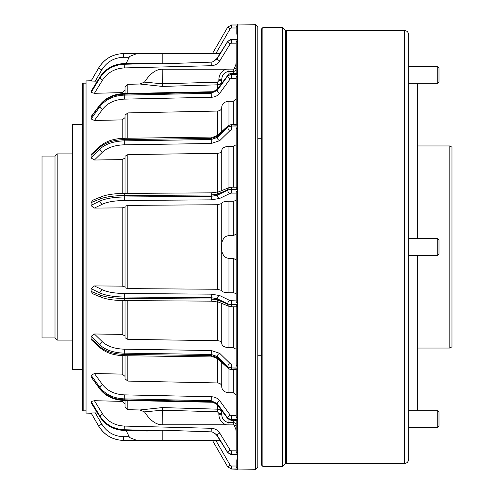 <?xml version="1.0" encoding="UTF-8"?>
<svg xmlns="http://www.w3.org/2000/svg" width="494" height="494" viewBox="0 0 494 494"><rect width="100%" height="100%" fill="white"/><g stroke="black" fill="none" stroke-linecap="round" stroke-linejoin="round"><path stroke-width="0.74" d="M236.175 34.216L236.175 26.602L237.62 25.009L237.62 39.415L231.439 39.224L237.62 39.514L236.175 41.774L236.175 73.353M222.43 82.442L226.394 77.206M236.175 260.029L233.285 258.288L228.957 258.288C218.786 258.238 218.793 235.755 228.957 235.712L233.285 235.712L236.175 233.971M226.394 416.794L222.43 411.558M227.734 41.681A2.89 0.84 -148.5 0 1 227.703 41.539L217.224 58.638L213.149 61.738L211.166 62.139L162.193 63.819L154.097 63.498L124.21 64.257C113.651 64.856 105.574 69.382 99.986 77.83L91.131 92.458L94.422 93.304L102.486 80.152A2.89 0.84 -148.5 0 1 100.01 77.978A2.89 0.84 -148.5 0 1 99.986 77.83L99.986 77.083C105.574 68.765 113.651 64.313 124.21 63.726L149.583 63.09L124.216 63.535L124.29 67.925L211.247 65.714C214.939 65.504 217.768 63.917 219.725 60.96L230.204 43.861A2.89 0.84 -148.5 0 1 227.734 41.681M227.734 76.261A2.89 1.525 -143.9 0 1 227.703 76.014L217.224 90.39L211.166 93.267L124.21 95.126C113.651 95.626 105.574 99.43 99.986 106.525L91.131 118.949L94.422 120.468L102.486 109.409C107.519 103.011 114.787 99.584 124.29 99.133L211.247 97.275C214.939 97.102 217.768 95.768 219.725 93.28L230.204 78.904A2.89 1.525 -143.9 0 1 227.734 76.261M227.734 127.557A2.89 2.062 -134.3 0 1 227.703 127.23L217.224 137.474L211.166 139.536L124.21 140.858C113.651 141.216 105.574 143.921 99.986 148.966L91.131 157.969L94.422 160.019L102.486 152.14C107.519 147.576 114.787 145.137 124.29 144.816L211.247 143.495L219.725 140.642L230.204 130.404A2.89 2.062 -134.3 0 1 227.734 127.557M147.07 53.568L123.648 53.568C112.756 53.963 104.407 58.78 98.621 68.024L91.106 81.035L95.256 81.164L101.745 69.932L98.596 68.024C104.395 58.78 112.749 53.963 123.648 53.568L123.654 57.285L128.773 57.285M102.486 204.152C107.519 201.879 114.787 200.663 124.29 200.502L211.247 199.842L219.725 198.421L230.204 193.315A2.89 2.402 -116 0 1 227.734 190.542A2.89 2.402 -116 0 1 227.703 190.171L217.224 195.278L211.166 196.322L124.21 196.983C113.651 197.162 105.574 198.502 99.986 201.009L91.106 205.331L91.131 205.708L94.422 208.079L102.486 204.152A2.89 2.402 -116 0 1 100.01 201.379A2.89 2.402 -116 0 1 99.986 201.009L99.986 198.989C105.574 196.847 113.651 195.698 124.21 195.544L211.166 194.994L217.224 194.173L227.703 189.881L231.439 189.338L237.62 189.338L236.175 187.288L236.175 128.934L237.62 126.038L231.439 126.038L237.62 125.816L236.181 124.5L231.439 124.5L228.265 125.63A2.89 2.13 -132.3 0 0 227.703 126.983L231.439 125.816L231.445 124.933M124.29 426.075L124.21 429.743C113.651 429.144 105.574 424.618 99.986 416.17L91.131 401.542L94.422 400.696L102.486 413.849C107.519 421.462 114.787 425.538 124.29 426.075L211.247 428.286C214.939 428.496 217.768 430.083 219.725 433.04L230.204 450.139A2.89 0.84 148.5 0 0 227.734 452.319A2.89 0.84 148.5 0 0 227.703 452.461L217.224 435.362L213.149 432.262L215.81 434.158L217.274 435.949A2.89 0.951 148 0 0 217.416 436.072M91.341 403.067L99.986 416.917C105.574 425.235 113.651 429.687 124.21 430.274L147.089 431.04L162.193 430.181L211.166 431.861L213.149 432.262M230.204 415.096A2.89 1.525 143.9 0 0 227.734 417.739A2.89 1.525 143.9 0 0 227.703 417.986L217.224 403.61L211.166 400.733L124.21 398.874C113.651 398.374 105.574 394.57 99.986 387.475L91.106 375.298L91.106 377.064L99.986 388.79C105.574 395.651 113.651 399.325 124.21 399.813L211.166 401.597L217.224 404.327L217.224 403.61A2.89 1.525 143.9 0 1 217.249 403.363A2.89 1.525 143.9 0 1 219.725 400.72L230.204 415.096L231.445 415.67L236.175 415.67M91.106 375.298L94.422 373.532L122.209 374.106L125.025 376.397M230.204 363.596A2.89 2.062 134.3 0 0 227.734 366.443A2.89 2.062 134.3 0 0 227.703 366.77L217.224 356.526L211.166 354.464L124.21 353.142C113.651 352.784 105.574 350.079 99.986 345.034L91.106 336.352L91.106 338.711L99.986 346.788C105.574 351.518 113.651 354.056 124.21 354.389L211.166 355.618L217.224 357.483L217.224 356.526A2.89 2.062 134.3 0 1 217.249 356.199A2.89 2.062 134.3 0 1 219.725 353.358L230.204 363.596L231.445 364.004L236.175 364.004M91.106 336.352L94.422 333.981L122.209 334.395L125.025 336.025M230.204 300.685A2.89 2.402 116 0 0 227.734 303.458A2.89 2.402 116 0 0 227.703 303.829L217.224 298.722L211.166 297.678L124.21 297.018C113.651 296.838 105.574 295.498 99.986 292.991L91.106 288.669L91.106 291.38L99.986 295.011C105.574 297.153 113.651 298.302 124.21 298.456L211.166 299.006L217.224 299.827L217.224 298.722A2.89 2.402 116 0 1 217.249 298.351A2.89 2.402 116 0 1 219.725 295.579L230.204 300.685L236.175 300.889M91.106 288.669L94.422 285.921L122.209 286.125L125.025 286.94M255.664 24.7L257.825 26.867L257.825 467.133L255.664 469.3L255.664 24.7L237.41 24.996M82.442 410.119L82.442 83.881L83.165 83.165L83.165 410.835L82.442 410.119M215.847 53.568L230.204 28.701L227.709 27.151L231.439 24.996L237.62 24.996L231.439 25.009L227.703 27.176L231.439 24.996L231.445 27.979L236.175 27.979M236.175 124.5L236.175 77.039L237.62 74.322L231.439 74.322L237.62 74.156L236.175 73.711M230.204 130.404L231.445 129.996L231.439 126.038L227.703 126.983L217.224 136.517L217.224 137.474A2.89 2.062 -134.3 0 0 217.249 137.801A2.89 2.062 -134.3 0 0 219.725 140.642M237.62 189.591L237.62 304.409L236.175 301.606L236.175 192.394L237.62 189.591L231.439 189.591L231.445 187.195L236.175 187.195M237.62 304.409L231.439 304.409L237.62 304.662L237.62 367.962L236.175 365.066L236.175 306.712L237.62 304.662M237.62 367.962L231.439 367.962L237.62 368.184L237.62 419.678L236.175 416.961L236.175 369.5M237.62 419.678L231.439 419.678L237.62 419.844L237.62 454.486L236.175 452.226L236.175 420.487M237.62 454.486L231.439 454.486L237.62 454.585L237.62 468.991L236.175 467.398L236.175 459.784M215.847 440.432L230.204 465.299L227.703 466.824L231.439 469.004L231.445 466.021L236.175 466.021M255.664 469.3L236.743 469.004M91.217 413.231L86.049 413.095L86.049 80.905L91.217 80.769M91.112 413.04L98.596 425.976C104.395 435.22 112.749 440.037 123.648 440.432L123.648 440.432C112.756 440.037 104.407 435.22 98.621 425.976L91.106 412.965L98.596 425.982L101.745 424.068C106.815 432.157 114.114 436.375 123.654 436.715L123.654 440.432L147.07 440.432M91.106 412.965L97.411 412.891M91.106 401.678L91.106 402.684M94.422 400.696L122.209 401.381L125.025 404.098M94.422 373.532L102.486 384.591A2.89 1.525 143.9 0 0 100.01 387.228A2.89 1.525 143.9 0 0 99.986 387.475L99.986 388.79A2.89 1.618 142.9 0 0 100.183 389.414L91.106 377.064M94.422 333.981L102.486 341.86A2.89 2.062 134.3 0 0 100.01 344.707A2.89 2.062 134.3 0 0 99.986 345.034L99.986 346.788A2.89 2.13 132.3 0 0 100.541 348.134L91.822 340.205L91.106 338.711M94.422 285.921L102.486 289.848A2.89 2.402 116 0 0 100.01 292.621A2.89 2.402 116 0 0 99.986 292.991L99.986 295.011A2.89 2.427 112.3 0 0 101.394 297.314L92.952 293.856L91.106 291.38M125.025 207.06L122.209 207.875L94.422 208.079M91.106 202.62L99.986 198.989A2.89 2.427 -112.3 0 1 101.394 196.686L92.952 200.144L91.106 202.62L91.106 205.331M125.025 157.975L122.209 159.605L94.422 160.019M91.106 155.289L99.986 147.212A2.89 2.13 -132.3 0 1 100.541 145.866L91.822 153.795L91.106 155.289L91.106 157.648M125.025 117.603L122.209 119.894L94.422 120.468M91.106 116.936L99.986 105.21A2.89 1.618 -142.9 0 1 100.183 104.586L91.353 116.251L91.106 118.702M125.025 89.902L122.209 92.619L94.422 93.304M91.341 90.933L91.106 92.322M97.411 81.109L95.256 81.164M91.112 80.96L98.596 68.018L91.106 81.035M86.049 83.165L83.165 83.165M86.049 410.835L83.165 410.835M236.743 24.996A1.445 1.445 0 0 1 237.62 24.7M236.175 232.563L236.175 200.447L233.285 201.262L228.957 201.262C224.572 201.379 222.164 202.058 221.738 203.293L221.738 290.707C222.164 291.942 224.566 292.621 228.957 292.738L233.285 292.738L236.175 293.553M126.143 63.485L129.607 56.427L136.931 53.568L220.071 53.568M218.854 80.615L218.854 79.744C219.003 74.662 221.405 71.142 226.042 69.191L162.193 69.191C155.906 69.277 150.015 73.587 144.526 82.128L162.193 83.789L217.446 82.202L218.854 80.615L221.738 80.615C221.51 83.109 220.108 84.511 217.521 84.826L162.267 86.413L139.858 84.017L127.835 84.313L127.835 93.471M221.738 80.615L221.738 79.744C221.917 74.946 224.319 72.161 228.957 71.389L228.957 74.236M236.175 61.806L235.922 64.399L234.255 68.728L236.175 68.728A2.89 2.661 0 0 1 233.285 71.389L228.957 71.389L228.957 69.117L226.042 69.191M125.025 93.527L125.025 87.037L127.835 84.313M221.738 107.618C221.497 109.662 220.096 110.804 217.521 111.051L127.835 112.91L127.835 138.246M221.738 131.565L221.738 106.988C222.164 103.518 224.572 101.616 228.957 101.27L233.285 101.27L236.175 98.985M125.025 138.283L125.025 115.195L127.835 112.91M221.738 150.861C221.497 152.319 220.096 153.128 217.521 153.307L127.835 154.634L127.835 193.382M221.738 190.604L221.738 150.417C222.164 147.941 224.572 146.582 228.957 146.341L233.285 146.341L236.175 144.711M236.175 189.338L236.175 187.288M125.025 193.401L125.025 156.258L127.835 154.634M236.175 433.948L236.175 443.316M231.439 469.004L237.62 469.004L231.439 468.991L227.703 466.824L231.439 469.004L237.62 469.3M236.175 420.289L237.62 419.844M127.835 400.529L127.835 409.687L139.858 409.983L162.267 407.587L217.521 409.174C220.102 409.483 221.51 410.885 221.738 413.385L218.854 413.385L217.446 411.798L162.193 410.211L144.526 411.873C150.015 420.413 155.906 424.723 162.193 424.809L226.042 424.809C221.405 422.852 219.003 419.338 218.854 414.256L218.854 413.385M228.957 419.764L228.957 422.611C224.313 421.833 221.905 419.048 221.738 414.256L221.738 413.385M226.042 424.809L228.957 424.883L228.957 422.611L233.285 422.611A2.89 2.661 180 0 1 236.175 425.272L234.255 425.272L235.922 429.601L236.175 432.194M127.835 409.687L125.025 406.963L125.025 400.473M237.62 368.184L236.181 369.5L231.439 369.5C230.964 369.765 229.901 369.389 228.265 368.37L228.265 368.37A2.89 2.13 132.3 0 1 227.703 367.017L231.439 368.184L231.445 369.067M127.835 355.754L127.835 381.09L217.521 382.949C220.089 383.196 221.497 384.338 221.738 386.382M236.175 395.015L233.285 392.73L228.957 392.73C224.566 392.384 222.164 390.482 221.738 387.012L221.738 362.435M127.835 381.09L125.025 378.805L125.025 355.717M215.81 434.158L217.224 435.77L227.703 452.566A2.89 0.951 148 0 0 227.759 452.745L231.439 454.776L237.62 454.585M127.835 300.618L127.835 339.366L217.521 340.693C220.089 340.872 221.497 341.681 221.738 343.139M236.175 349.289L233.285 347.659L228.957 347.659C224.566 347.418 222.164 346.059 221.738 343.583L221.738 303.396M236.175 306.712L236.175 304.662M127.835 339.366L125.025 337.742L125.025 300.599M221.738 203.516L217.521 204.732L127.835 205.393L127.835 288.607L217.521 289.268L221.738 290.484M220.528 83.535L221.016 82.943M127.835 288.607L125.025 287.792L125.025 206.208L127.835 205.393M221.67 412.638L221.108 411.193M220.071 440.432L136.931 440.432L129.607 437.573L126.143 430.515M149.583 63.09L154.097 63.498M213.149 61.738L217.224 58.23L227.703 41.434L231.439 39.415L237.62 39.415M219.725 60.96A2.89 0.84 -148.5 0 1 217.249 58.786A2.89 0.84 -148.5 0 1 217.224 58.638L217.224 58.23A2.89 0.951 -148 0 1 217.274 58.051L215.81 59.842M144.526 82.128L139.858 84.017M218.854 79.744L221.738 79.744M234.255 68.728A1.334 1.254 0 0 1 233.285 69.117L228.957 69.117M139.858 409.983L144.526 411.873M221.738 414.256L218.854 414.256M228.957 424.883L233.285 424.883A1.334 1.254 180 0 1 234.255 425.272M102.486 289.848C107.519 292.121 114.787 293.337 124.29 293.498L211.247 294.158L211.228 301.149L218.632 302.124A2.89 2.427 112.3 0 1 217.224 299.827L227.703 304.119L231.439 304.409L231.445 300.889M219.725 302.26A2.89 2.427 112.3 0 1 218.632 302.124L229.111 306.416A2.89 2.427 112.3 0 1 227.703 304.119L231.439 304.662L231.445 306.805L236.175 306.805M231.445 364.004L231.439 367.962L227.703 367.017L217.224 357.483A2.89 2.13 132.3 0 0 217.78 358.835L228.265 368.37M102.486 384.591C107.519 390.989 114.787 394.416 124.29 394.867L211.247 396.725L211.185 402.24C213.328 402.054 215.409 402.956 217.422 404.95A2.89 1.618 142.9 0 1 217.224 404.327L227.703 418.171L231.439 419.678L231.445 415.67M231.439 420.487L231.439 419.844L227.703 418.171A2.89 1.618 142.9 0 0 227.907 418.795L231.439 420.487L236.422 420.487M231.439 454.776L227.703 452.461L231.439 454.486L231.445 450.818L236.175 450.818M219.725 433.04A2.89 0.84 148.5 0 0 217.249 435.214A2.89 0.84 148.5 0 0 217.224 435.362L217.224 435.77A2.89 0.951 148 0 0 217.274 435.949L227.759 452.745A2.89 0.951 148 0 0 227.925 452.887M230.204 193.315L231.445 193.111L231.439 189.591L227.703 189.881A2.89 2.427 -112.3 0 1 229.111 187.584L218.632 191.876A2.89 2.427 -112.3 0 1 219.725 191.74M102.486 152.14A2.89 2.062 -134.3 0 1 100.01 149.293A2.89 2.062 -134.3 0 1 99.986 148.966L99.986 147.212C105.574 142.482 113.651 139.944 124.21 139.611L211.166 138.382L217.224 136.517A2.89 2.13 -132.3 0 1 217.78 135.165L228.265 125.63M102.486 109.409A2.89 1.525 -143.9 0 1 100.01 106.772A2.89 1.525 -143.9 0 1 99.986 106.525L99.986 105.21C105.574 98.349 113.651 94.675 124.21 94.187L211.166 92.403L217.224 89.673L227.703 75.829L231.439 74.322L231.445 78.33L236.175 78.33M236.422 73.513L231.439 73.513L231.439 74.156L227.703 75.829A2.89 1.618 -142.9 0 1 227.907 75.205L217.422 89.05A2.89 1.618 -142.9 0 0 217.224 89.673L217.224 90.39A2.89 1.525 -143.9 0 0 217.249 90.637A2.89 1.525 -143.9 0 0 219.725 93.28M217.416 57.928A2.89 0.951 -148 0 0 217.274 58.051L227.759 41.255A2.89 0.951 -148 0 0 227.703 41.434L231.439 39.514L231.445 43.182L236.175 43.182M231.439 39.224L227.759 41.255A2.89 0.951 -148 0 1 227.925 41.113M282.654 27.59L285.544 30.474L285.544 463.526L282.654 466.41L282.654 27.59L262.876 27.59L262.876 466.41L261.437 464.971L261.437 29.029L262.876 27.59M261.437 138.74L257.825 138.74M261.437 355.26L257.825 355.26M282.654 466.41L262.876 466.41M285.977 35.525L285.544 35.525M285.977 458.475L285.544 458.475M449.812 348.048L449.812 145.952L451.979 147.206L451.979 346.794L449.812 348.048L417.331 348.048M449.812 145.952L417.331 145.952M72.334 340.107L57.181 340.107L57.181 153.893L72.334 153.893M57.181 340.107L55.013 337.939L55.013 156.061L57.181 153.893M55.013 337.939L42.021 337.939L42.021 156.061L55.013 156.061M285.977 463.094L285.977 30.906L286.409 30.474L286.409 463.526L285.977 463.094M404.345 30.474C406.97 30.733 408.415 32.172 408.674 34.802L408.674 459.198C408.415 461.828 406.97 463.267 404.345 463.526L404.345 30.474L286.409 30.474M408.674 236.898L408.674 85.215M417.331 410.23L417.331 255.664M408.674 408.785L408.674 356.347M408.674 336.136L408.674 257.102M417.331 238.336L417.331 83.77L437.252 83.77L437.252 66.449L408.674 66.449M82.442 124.303L72.334 124.303L72.334 369.697L82.442 369.697M437.252 238.336L438.987 240.072L438.987 253.928L437.252 255.664L437.252 238.336L408.674 238.336M437.252 255.664L408.674 255.664M437.252 66.449L438.987 68.178L438.987 82.041L437.252 83.77L408.674 83.77M437.252 410.23L438.987 411.959L438.987 425.822L437.252 427.551L437.252 410.23L408.674 410.23M211.247 65.714L211.166 62.139M124.29 99.133L124.229 93.545L211.185 91.761C213.328 91.946 215.409 91.044 217.422 89.05M211.247 97.275L211.185 91.761M124.29 144.816L124.247 138.295L211.204 137.066C212.562 137.412 214.754 136.782 217.78 135.165M211.247 143.495L211.204 137.066M219.725 198.421A2.89 2.402 -116 0 1 217.249 195.649A2.89 2.402 -116 0 1 217.224 195.278L217.224 194.173A2.89 2.427 -112.3 0 1 218.632 191.876L211.228 192.851L211.247 199.842M124.29 200.502L124.272 193.407L211.228 192.851M211.247 428.286L211.166 431.861M154.097 430.502L124.21 429.743L124.21 430.274L149.583 430.91M102.486 413.849A2.89 0.84 148.5 0 0 100.01 416.022A2.89 0.84 148.5 0 0 99.986 416.17L99.986 416.917A2.89 0.951 148 0 0 100.035 417.097C105.642 425.464 113.7 429.922 124.216 430.465M124.29 394.867L124.229 400.455L211.185 402.24M102.486 341.86C107.519 346.424 114.787 348.863 124.29 349.184L124.247 355.705L211.204 356.934C212.562 356.588 214.754 357.218 217.78 358.835M124.29 349.184L211.247 350.505L211.204 356.934M123.654 436.715L128.773 436.715M124.29 293.498L124.272 300.593L211.228 301.149M237.62 39.514L237.62 74.156M237.62 74.322L237.62 125.816M237.62 126.038L237.62 189.338M122.209 401.381L122.209 400.356M122.209 374.106L122.209 355.637M122.209 334.395L122.209 300.562M122.209 286.125L122.209 207.875M122.209 193.438L122.209 159.605M122.209 138.363L122.209 119.894M122.209 93.644L122.209 92.619M233.285 73.513L233.285 69.117M228.957 235.712L228.957 201.262M233.285 235.712L233.285 201.262M233.285 292.738L233.285 258.288M217.521 88.92L217.446 82.202M217.521 135.381L217.521 111.051M228.957 125.13L228.957 101.27M233.285 124.5L233.285 101.27M217.521 192.215L217.521 153.307M228.957 187.646L228.957 146.341M233.285 187.195L233.285 146.341M217.446 411.798L217.521 405.08M233.285 424.883L233.285 420.487M217.521 382.949L217.521 358.619M228.957 392.73L228.957 368.87M233.285 392.73L233.285 369.5M217.521 340.693L217.521 301.785M228.957 347.659L228.957 306.354M233.285 347.659L233.285 306.805M217.521 289.268L217.521 204.732M228.957 292.738L228.957 258.288M162.193 69.191L162.267 86.413M162.267 407.587L162.193 424.809M162.193 430.181L162.193 440.432M162.193 53.568L162.193 63.819M211.247 294.158L219.725 295.579M227.709 466.849L212.463 440.432M230.204 465.299L231.445 466.021M95.256 412.836L101.745 424.068M123.648 440.432C112.725 440.061 104.37 435.245 98.596 425.982L98.602 425.989M211.247 350.505L219.725 353.358M211.247 396.725C214.939 396.898 217.768 398.232 219.725 400.72M230.204 450.139L231.445 450.818M231.445 193.111L236.175 193.111M230.204 28.701L231.445 27.979M227.709 27.151L212.463 53.568M123.648 53.568C112.725 53.939 104.37 58.755 98.596 68.018L98.602 68.011M101.745 69.932C106.815 61.843 114.114 57.625 123.654 57.285M231.445 129.996L236.175 129.996M230.204 78.904L231.445 78.33M91.106 91.316L99.986 77.083A2.89 0.951 -148 0 1 100.035 76.903C105.642 68.536 113.7 64.078 124.216 63.535M230.204 43.861L231.445 43.182M102.486 80.152C107.519 72.538 114.787 68.462 124.29 67.925M101.394 297.314C106.902 299.395 114.522 300.494 124.272 300.593M229.111 306.416L231.445 306.805M100.541 348.134C106.253 352.938 114.151 355.458 124.247 355.705M100.183 389.414C105.852 396.361 113.867 400.041 124.229 400.455M217.422 404.95L227.907 418.795M91.162 402.882L100.035 417.097M101.394 196.686C106.902 194.605 114.522 193.506 124.272 193.407M231.445 187.195L229.111 187.584M231.439 24.996L237.515 24.996M100.541 145.866C106.253 141.062 114.151 138.542 124.247 138.295M100.183 104.586C105.852 97.639 113.867 93.959 124.229 93.545M231.439 73.513C230.402 73.303 229.222 73.872 227.907 75.205M91.162 91.118L100.035 76.903M404.345 463.526L286.409 463.526M438.987 82.041L437.252 83.77M437.252 427.551L408.674 427.551L437.252 427.551L438.987 425.822"/></g></svg>
